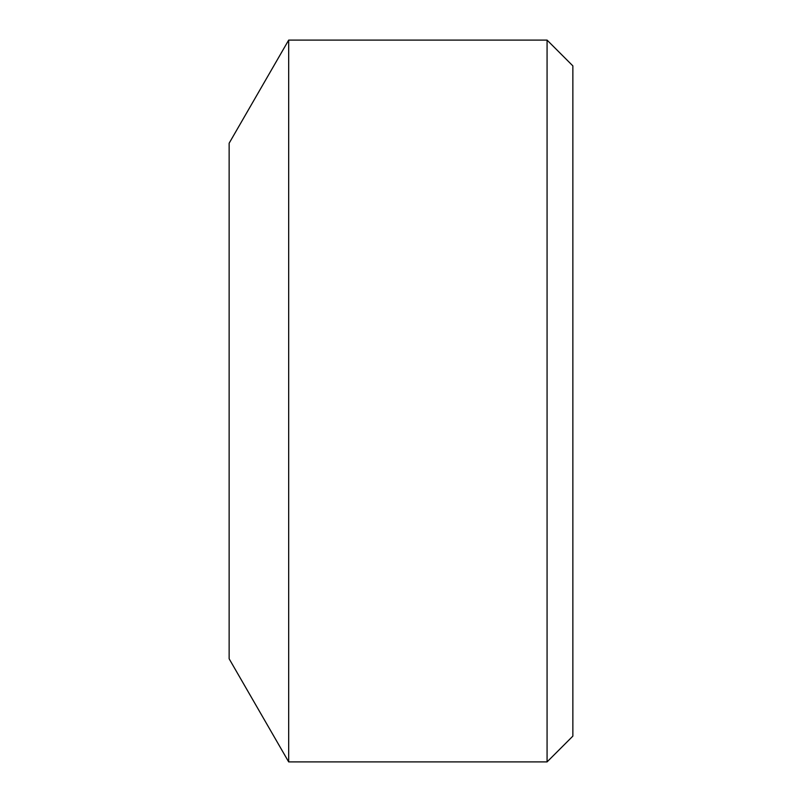 <?xml version="1.0" encoding="UTF-8"?>
<svg xmlns="http://www.w3.org/2000/svg" width="802" height="802" viewBox="0 0 802 802"><rect width="100%" height="100%" fill="white"/><g stroke="black" fill="none" stroke-linecap="round" stroke-linejoin="round"><path stroke-width="1.2" d="M288.68 761.9L288.68 40.1L229.141 143.217L229.141 658.783L288.68 761.9L547.074 761.9L547.074 40.1L572.859 65.874L572.859 736.126L547.074 761.9M288.68 40.1L547.074 40.1"/></g></svg>
